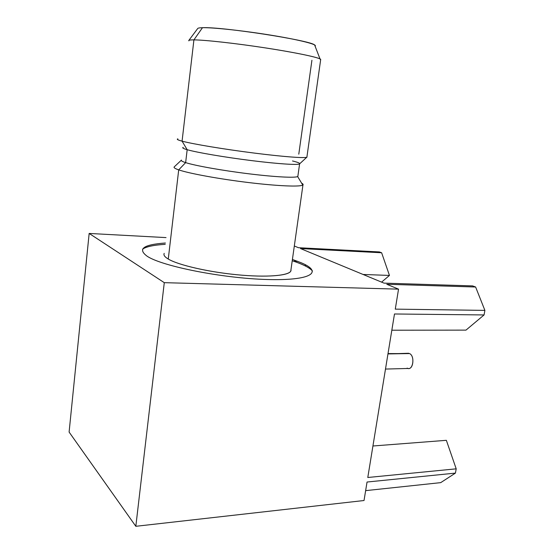 <?xml version="1.0" encoding="UTF-8"?>
<svg xmlns="http://www.w3.org/2000/svg" width="554" height="554" viewBox="0 0 554 554"><rect width="100%" height="100%" fill="white"/><g stroke="black" fill="none" stroke-linecap="round" stroke-linejoin="round"><path stroke-width="0.83" d="M373.008 445.991L446.358 440.319L456.198 468.829L367.787 477.493L394.483 313.979L484.071 314.942L465.976 330.122L391.837 330.219L465.976 330.122L484.071 314.942L484.895 310.392L395.279 309.132L398.541 289.146L164.282 282.665L135.827 526.3L364.026 500.518L367.046 482.028L455.43 473.102L456.198 468.829L367.787 477.493L394.483 313.979L484.071 314.942L484.895 310.392L395.279 309.132L398.541 289.146L386.789 284.278L475.616 287.007L484.895 310.392L475.616 287.007L472.597 285.906L475.616 287.007L386.789 284.278L398.541 289.146L164.282 282.665L89.159 233.442L164.282 282.665L135.827 526.3L69.105 432.072L89.159 233.442L166.041 237.597L89.159 233.442L69.105 432.072L135.827 526.3L364.026 500.518L367.046 482.028L455.43 473.102L440.707 482.638L365.64 490.636L440.707 482.638L455.43 473.102L456.198 468.829L446.358 440.319L373.008 445.991M383.991 283.122L300.517 248.566L381.63 252.762L389.455 275.435L363.092 274.465L389.455 275.435L381.588 282.125L389.455 275.435L381.63 252.762L379.379 251.938L381.63 252.762L300.517 248.566L383.991 283.122L472.597 285.906L383.991 283.122M305.254 264.68L305.683 266.155L305.254 264.68M379.379 251.938L298.468 247.714L294.319 245.997L298.468 247.714L379.379 251.938M292.415 259.431L301.632 262.942C323.467 272.236 311.175 280.857 266.869 279.5C222.694 278.281 162.682 266.398 147.343 256.37C137.233 249.037 143.257 244.577 165.411 243.005M293.405 261.142L297.699 261.329L293.405 261.142M305.545 265.678L304.658 265.636L305.545 265.678M315.06 46.107C318.079 44.632 300.199 39.992 272.312 35.401C244.494 30.795 213.248 27.402 202.48 27.7C221.87 26.647 309.755 40.255 314.603 44.922L315.06 46.107M188.879 40.871C188.242 40.2 189.925 39.867 193.921 39.888C205.07 39.923 236.717 43.454 266.855 48.122C297.034 52.789 319.388 57.581 320.711 59.403L320.641 59.88L320.018 58.925C315.981 56.785 292.616 52.021 263.399 47.596C234.21 43.164 204.661 39.93 193.921 39.888L202.48 27.7L193.921 39.888C190.791 39.867 189.08 40.068 188.789 40.484L197.723 28.496C198.048 28.032 199.634 27.769 202.48 27.7M177.855 138.86C176.401 139.241 177.806 140.01 182.072 141.152L193.921 39.888L182.072 141.152C178.263 140.134 176.733 139.414 177.488 138.999M298.786 154.178L311.923 60.254M174.413 166.719L174.254 166.844C173.471 167.564 174.96 168.575 178.707 169.87L168.271 259.05C164.683 256.911 163.333 255.02 164.206 253.379M306.826 157.211L299.735 163.742C299.361 165.251 279.701 164.095 252.672 160.743C225.686 157.412 197.058 152.544 187.169 149.705L182.072 141.152L187.169 149.705C183.277 148.59 181.961 147.807 183.208 147.364M182.072 141.152C192.903 144.075 224.889 149.379 255.02 153.174C285.206 156.983 306.874 158.479 307.041 157.017L306.881 157.184C305.15 158.396 282.81 156.727 253.123 152.932C223.484 149.158 192.681 144.012 182.072 141.152M168.271 259.05C178.748 265.359 211.309 272.658 241.468 275.151C271.689 277.686 292.394 275.006 290.961 269.722L290.76 271.162C288.572 275.781 266.266 277.582 237.167 274.763C208.11 271.979 178.277 265.047 168.271 259.05L178.707 169.87C189.17 173.506 219.737 179.094 249.238 182.626C278.78 186.179 301.113 186.989 302.955 184.932L301.639 183.194C303.128 183.956 303.502 184.586 302.775 185.071C300.081 186.989 277.416 186.054 248.171 182.501C218.962 178.956 189.053 173.457 178.707 169.87L185.645 162.627C195.153 165.681 222.05 170.5 248.275 173.727C274.528 176.975 295.04 178.056 297.637 176.56L297.92 175.867L297.844 176.421C296.182 178.069 276.01 177.121 249.439 173.873C222.895 170.646 195.292 165.729 185.645 162.627L178.707 169.87C175.209 168.665 173.686 167.703 174.122 166.989L181.317 160.21C180.985 160.792 182.432 161.595 185.645 162.627C182.141 161.505 180.749 160.646 181.449 160.064M182.924 147.502C182.231 147.96 183.651 148.694 187.169 149.705L185.645 162.627L187.169 149.705C196.878 152.495 224.578 157.225 251.177 160.556C277.81 163.901 297.983 165.21 299.596 163.894C300.31 163.285 297.948 162.301 292.505 160.958M165.251 244.335C153.936 245.013 146.381 246.613 142.586 249.12M312.47 270.975C309.527 267.637 302.782 264.23 292.228 260.747M388.015 353.597L409.551 353.563C415.431 356.174 412.82 371.602 407.114 368.126M408.693 353.265L387.966 353.916L409.551 353.563C414.849 355.834 413.443 369.857 408.069 368.465L385.494 369.061M314.603 44.922L320.018 58.925M306.881 157.184L320.711 59.403M302.955 184.932L290.76 271.162M302.775 185.071L297.637 176.56M299.596 163.894L297.844 176.421"/></g></svg>
